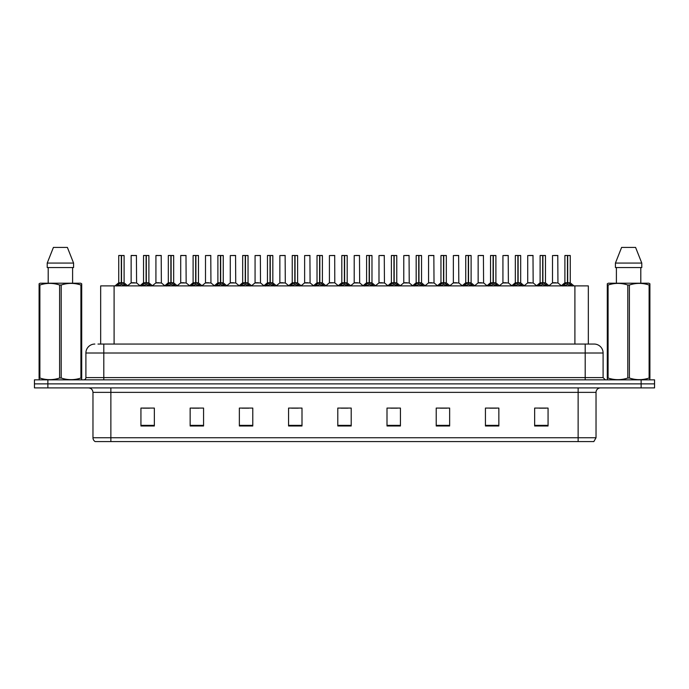 <?xml version="1.0" encoding="UTF-8"?>
<svg xmlns="http://www.w3.org/2000/svg" width="689" height="689" viewBox="0 0 689 689"><rect width="100%" height="100%" fill="white"/><g stroke="black" fill="none" stroke-linecap="round" stroke-linejoin="round"><path stroke-width="1.03" d="M100.672 344.052L100.672 285.892L588.328 285.892L588.328 344.052M596.028 437.739L593.84 441.589L578.131 441.589L578.131 437.739L596.028 437.739L596.028 392.368A4.47 4.47 0 0 1 600.507 387.898M578.131 441.589L95.16 441.589A4.47 4.47 0 0 1 92.972 437.739L92.972 392.368C92.705 389.655 91.215 388.165 88.493 387.898M654.55 387.898L654.55 383.868L34.45 383.868L34.45 387.898L47.868 387.898L47.868 383.868L34.45 383.868L34.45 379.846L47.868 379.846L47.868 383.868L654.55 383.868L654.55 387.898L47.868 387.898M548.065 425.974L548.065 408.077L534.647 408.077L534.647 425.974L548.065 425.974M498.853 425.974L498.853 408.077L485.435 408.077L485.435 425.974L498.853 425.974M449.641 425.974L449.641 408.077L436.215 408.077L436.215 425.974L449.641 425.974M400.43 425.974L400.43 408.077L387.003 408.077L387.003 425.974L400.43 425.974M154.353 425.974L154.353 408.077L140.935 408.077L140.935 425.974L154.353 425.974M203.565 425.974L203.565 408.077L190.147 408.077L190.147 425.974L203.565 425.974M252.785 425.974L252.785 408.077L239.359 408.077L239.359 425.974L252.785 425.974M301.997 425.974L301.997 408.077L288.57 408.077L288.57 425.974L301.997 425.974M351.209 425.974L351.209 408.077L337.791 408.077L337.791 425.974L351.209 425.974M440.288 408.164L446.997 408.164M489.862 408.164L496.571 408.164M539.435 408.164L546.144 408.164M291.576 408.164L298.285 408.164M242.003 408.164L248.712 408.164M192.429 408.164L199.138 408.164M142.856 408.164L149.565 408.164M390.715 408.164L397.424 408.164M341.141 408.164L347.859 408.164M98.191 344.052L594.151 344.052A8.948 8.948 0 0 1 603.099 353.001L603.099 377.606L605.338 379.846M97.984 344.052L103.798 344.052L103.798 353.001L85.901 353.001L85.901 377.606A2.239 2.239 0 0 1 83.662 379.846M94.849 344.052A8.948 8.948 0 0 0 85.901 353.001M654.55 379.846L654.55 383.868L654.55 379.846L47.868 379.846M603.099 353.001L585.202 353.001L585.202 344.052L594.151 344.052M116.751 285.995L118.379 284.273L121.307 282.791L121.307 284.359L121.385 282.309L126.104 285.995M118.741 255.559L121.316 255.464L118.741 255.559L118.741 282.757L121.307 282.791M124.106 255.559L121.54 255.559L121.54 282.766L124.106 282.757L124.106 255.559L118.827 255.464M121.54 255.559L124.02 255.464M121.307 255.559L121.307 282.766L118.741 282.757L115.011 285.892M121.54 255.464L121.54 282.791M124.476 284.273L124.476 285.892L121.54 284.359M121.307 284.359L118.379 285.901L118.379 284.273M121.316 255.464L121.307 282.757M121.385 255.464L120.532 255.464M134.493 282.757L131.056 282.938L136.586 282.938L136.413 255.464L131.134 255.559L131.134 282.757L133.933 282.757M132.925 255.464L131.22 255.464M141.538 285.995L143.166 284.273L146.094 282.791L146.094 284.359L146.171 282.309L150.891 285.995M143.527 255.559L146.094 255.464L143.527 255.559L143.527 282.757L146.094 282.791M148.893 255.559L146.326 255.559L146.326 282.766L148.893 282.757L148.893 255.559L143.613 255.464M146.326 255.559L148.807 255.464M146.094 255.559L146.094 282.766L143.527 282.757L139.798 285.892M146.326 255.464L146.326 282.791M149.263 284.273L149.263 285.892L146.326 284.359M146.094 284.359L143.166 285.901L143.166 284.273M146.094 255.464L146.094 282.757M146.171 255.464L145.319 255.464M166.325 285.995L167.952 284.273L170.881 282.791L170.881 284.359L170.958 282.309L175.678 285.995M168.314 255.559L170.881 255.464L168.314 255.559L168.314 282.757L170.881 282.791M173.68 255.559L171.113 255.559L171.113 282.766L173.68 282.757L173.68 255.559L168.4 255.464M171.113 255.559L173.594 255.464M170.881 255.559L170.881 282.766L168.314 282.757L164.585 285.892M171.113 255.464L171.113 282.791M174.05 284.273L174.05 285.892L171.113 284.359M170.881 284.359L167.952 285.901L167.952 284.273M170.881 255.464L170.881 282.757M170.958 255.464L170.105 255.464M191.103 285.995L192.731 284.273L195.667 282.791L195.667 284.359L195.745 282.309L200.456 285.995M193.101 255.559L195.667 255.464L193.101 255.559L193.101 282.757L195.667 282.791M198.466 255.559L195.9 255.559L195.9 282.766L198.466 282.757L198.466 255.559L193.187 255.464M195.9 255.559L198.38 255.464M195.667 255.559L195.667 282.766L193.101 282.757L189.372 285.892M195.9 255.464L195.9 282.791M198.837 284.273L198.837 285.892L195.9 284.359M195.667 284.359L192.731 285.901L192.731 284.273M195.667 255.464L195.667 282.757M195.745 255.464L194.892 255.464M215.89 285.995L217.517 284.273L220.454 282.791L220.454 284.359L220.532 282.309L225.243 285.995M217.888 255.559L220.454 255.464L217.888 255.559L217.888 282.757L220.454 282.791M223.253 255.559L220.687 255.559L220.687 282.766L223.253 282.757L223.253 255.559L217.974 255.464M220.687 255.559L223.167 255.464M220.454 255.559L220.454 282.766L217.888 282.757L214.158 285.892M220.687 255.464L220.687 282.791M223.615 284.273L223.615 285.892L220.687 284.359M220.454 284.359L217.517 285.901L217.517 284.273M220.454 255.464L220.454 282.757M220.532 255.464L219.67 255.464M159.28 282.757L155.835 282.938L161.372 282.938L161.2 255.464L155.921 255.559L155.921 282.757L158.72 282.757M157.712 255.464L156.007 255.464M184.066 282.757L180.621 282.938L186.159 282.938L185.987 255.464L180.707 255.559L180.707 282.757L183.507 282.757M182.499 255.464L180.794 255.464M208.853 282.757L205.408 282.938L210.946 282.938L210.774 255.464L205.494 255.559L205.494 282.757L208.293 282.757M81.431 379.846L81.707 378.037L80.914 378.037L80.914 285.013C74.369 282.852 67.789 282.852 61.192 285.013L59.607 285.013C53.062 282.852 46.482 282.852 39.884 285.013L39.092 285.013L39.092 283.782L40.126 283.205L39.092 283.782L39.092 378.597M61.192 285.013L61.192 378.037C67.737 380.199 74.317 380.199 80.914 378.037M61.192 378.037L59.607 378.037L59.607 285.013M39.884 285.013L39.884 378.037C46.43 380.199 53.01 380.199 59.607 378.037M39.884 378.037L39.092 378.037L39.368 379.846M81.707 378.597L81.707 283.782L80.673 283.205L81.707 283.782L81.707 285.013L80.914 285.013M80.673 283.205L40.126 283.205M48.196 267.547L48.196 283.205M72.603 283.205L72.603 267.547L72.603 283.205M67.384 247.411L73.577 263.069L73.577 267.547L47.222 267.547L47.222 263.069L53.415 247.411L47.222 263.069L73.577 263.069L67.384 247.411L53.415 247.411M649.632 379.846L649.908 378.037L649.116 378.037L649.116 285.013C642.57 282.852 635.99 282.852 629.393 285.013L627.808 285.013C621.263 282.852 614.683 282.852 608.086 285.013L607.293 285.013L607.293 283.782L608.327 283.205L607.293 283.782L607.293 378.597M629.393 285.013L629.393 378.037C635.938 380.199 642.518 380.199 649.116 378.037M629.393 378.037L627.808 378.037L627.808 285.013M608.086 285.013L608.086 378.037C614.631 380.199 621.211 380.199 627.808 378.037M608.086 378.037L607.293 378.037L607.569 379.846M649.908 289.914L649.908 283.782L648.874 283.205L649.908 283.782L649.908 285.013L649.116 285.013M648.874 283.205L608.327 283.205M616.397 267.547L616.397 283.205M640.804 283.205L640.804 267.547M641.778 267.547L641.778 263.069L641.778 267.547L615.423 267.547L615.423 263.069L621.616 247.411L615.423 263.069L641.778 263.069L635.585 247.411L621.616 247.411M649.908 378.597L649.908 285.013M635.585 247.411L641.778 263.069M240.676 285.995L242.304 284.273L245.241 282.791L245.241 284.359L245.318 282.309L250.029 285.995M242.674 255.559L245.241 255.464L242.674 255.559L242.674 282.757L245.241 282.791M248.04 255.559L245.473 255.559L245.473 282.766L248.04 282.757L248.04 255.559L242.761 255.464M245.473 255.559L247.954 255.464M245.241 255.559L245.241 282.766L242.674 282.757L238.937 285.892M245.465 255.464L245.473 282.791M248.402 284.273L248.402 285.892L245.473 284.359M245.241 284.359L242.304 285.901L242.304 284.273M245.241 255.464L245.241 282.757M245.318 255.464L244.457 255.464M265.463 285.995L267.091 284.273L270.028 282.791L270.028 284.359L270.105 282.309L274.816 285.995M267.461 255.559L270.028 255.464L267.461 255.559L267.461 282.757L270.028 282.791M272.827 255.559L270.26 255.559L270.26 282.766L272.827 282.757L272.827 255.559L267.547 255.464M270.26 255.559L272.741 255.464M270.028 255.559L270.028 282.766L267.461 282.757L263.723 285.892M270.252 255.464L270.26 282.791M273.188 284.273L273.188 285.892L270.26 284.359M270.028 284.359L267.091 285.901L267.091 284.273M270.028 255.464L270.028 282.757M270.105 255.464L269.244 255.464M290.25 285.995L291.878 284.273L294.814 282.791L294.814 284.359L294.892 282.309L299.603 285.995M292.239 255.559L294.814 255.464L292.239 255.559L292.239 282.757L294.814 282.791M297.614 255.559L295.047 255.559L295.047 282.766L297.614 282.757L297.614 255.559L292.334 255.464M295.047 255.559L297.519 255.464M294.814 255.559L294.814 282.766L292.248 282.757L288.51 285.892M295.038 255.464L295.047 282.791M297.975 284.273L297.975 285.892L295.047 284.359M294.814 284.359L291.878 285.901L291.878 284.273M294.814 255.464L294.814 282.757M294.892 255.464L294.031 255.464M233.64 282.757L230.195 282.938L235.733 282.938L235.56 255.464L230.281 255.559L230.281 282.757L233.08 282.757M258.427 282.757L254.982 282.938L260.511 282.938L260.347 255.464L255.068 255.559L255.068 282.757L257.867 282.757M283.213 282.757L279.768 282.938L285.298 282.938L285.125 255.464L279.855 255.559L279.855 282.757L282.654 282.757M315.037 285.995L316.664 284.273L319.593 282.791L319.593 284.359L319.679 282.309L324.39 285.995M317.026 255.559L319.601 255.464L317.026 255.559L317.026 282.757L319.593 282.791M322.4 255.559L319.834 255.559L319.834 282.766L322.4 282.757L322.4 255.559L317.121 255.464M319.834 255.559L322.306 255.464M319.593 255.559L319.593 282.766L317.035 282.757L313.297 285.892M319.825 255.464L319.834 282.791M322.762 284.273L322.762 285.892L319.834 284.359M319.593 284.359L316.664 285.901L316.664 284.273M319.601 255.464L319.593 282.757M319.679 255.464L318.818 255.464M339.823 285.995L341.451 284.273L344.379 282.791L344.379 284.359L344.457 282.309L349.177 285.995M341.813 255.559L344.388 255.464L341.813 255.559L341.813 282.757L344.379 282.791M347.187 255.559L344.621 255.559L344.621 282.766L347.187 282.757L347.187 255.559L341.908 255.464M344.621 255.559L347.092 255.464M344.379 255.559L344.379 282.766L341.813 282.757L338.084 285.892M344.612 255.464L344.621 282.791M347.549 284.273L347.549 285.892L344.621 284.359M344.379 284.359L341.451 285.901L341.451 284.273M344.388 255.464L344.379 282.757M344.457 255.464L343.604 255.464M364.61 285.995L366.238 284.273L369.166 282.791L369.166 284.359L369.244 282.309L373.963 285.995M366.6 255.559L369.175 255.464L366.6 255.559L366.6 282.757L369.166 282.791M371.974 255.559L369.407 255.559L369.407 282.766L371.974 282.757L371.974 255.559L366.694 255.464M369.407 255.559L371.879 255.464M369.166 255.559L369.166 282.766L366.6 282.757L362.87 285.892M369.399 255.464L369.407 282.791M372.336 284.273L372.336 285.892L369.407 284.359M369.166 284.359L366.238 285.901L366.238 284.273M369.175 255.464L369.166 282.757M369.244 255.464L368.391 255.464M389.397 285.995L391.025 284.273L393.953 282.791L393.953 284.359L394.03 282.309L398.75 285.995M391.386 255.559L393.962 255.464L391.386 255.559L391.386 282.757L393.953 282.791M396.761 255.559L394.186 255.559L394.186 282.766L396.761 282.757L396.761 255.559L391.481 255.464M394.186 255.559L396.666 255.464M393.953 255.559L393.953 282.766L391.386 282.757L387.657 285.892M394.186 255.464L394.186 282.791M397.122 284.273L397.122 285.892L394.186 284.359M393.953 284.359L391.025 285.901L391.025 284.273M393.962 255.464L393.953 282.757M394.03 255.464L393.178 255.464M414.184 285.995L415.811 284.273L418.74 282.791L418.74 284.359L418.817 282.309L423.537 285.995M416.173 255.559L418.748 255.464L416.173 255.559L416.173 282.757L418.74 282.791M421.539 255.559L418.972 255.559L418.972 282.766L421.539 282.757L421.539 255.559L416.259 255.464M418.972 255.559L421.453 255.464M418.74 255.559L418.74 282.766L416.173 282.757L412.444 285.892M418.972 255.464L418.972 282.791M421.909 284.273L421.909 285.892L418.972 284.359M418.74 284.359L415.811 285.901L415.811 284.273M418.748 255.464L418.74 282.757M418.817 255.464L417.965 255.464M308 282.757L304.555 282.938L310.084 282.938L309.912 255.464L304.633 255.559L304.633 282.757L307.44 282.757M334.785 282.757L334.699 255.464L329.42 255.559L329.42 282.757L332.227 282.757M332.787 282.757L329.42 282.757L325.914 285.711M357.574 282.757L354.129 282.938L359.658 282.938L359.486 255.464L354.206 255.559L354.206 282.757L357.014 282.757M357.789 255.464L355.998 255.464M382.361 282.757L378.916 282.938L384.445 282.938L384.273 255.464L378.993 255.559L378.993 282.757L381.792 282.757M382.576 255.464L380.784 255.464M407.139 282.757L403.702 282.938L409.232 282.938L409.059 255.464L403.78 255.559L403.78 282.757L406.579 282.757M407.363 255.464L405.571 255.464M438.971 285.995L440.598 284.273L443.527 282.791L443.527 284.359L443.604 282.309L448.324 285.995M440.96 255.559L443.535 255.464L440.96 255.559L440.96 282.757L443.527 282.791M446.326 255.559L443.759 255.559L443.759 282.766L446.326 282.757L446.326 255.559L441.046 255.464M443.759 255.559L446.239 255.464M443.527 255.559L443.527 282.766L440.96 282.757L437.231 285.892M443.759 255.464L443.759 282.791M446.696 284.273L446.696 285.892L443.759 284.359M443.527 284.359L440.598 285.901L440.598 284.273M443.535 255.464L443.527 282.757M443.604 255.464L442.751 255.464M463.757 285.995L465.385 284.273L468.313 282.791L468.313 284.359L468.391 282.309L473.11 285.995M465.747 255.559L468.313 255.464L465.747 255.559L465.747 282.757L468.313 282.791M471.112 255.559L468.546 255.559L468.546 282.766L471.112 282.757L471.112 255.559L465.833 255.464M468.546 255.559L471.026 255.464M468.313 255.559L468.313 282.766L465.747 282.757L462.018 285.892M468.546 255.464L468.546 282.791M471.483 284.273L471.483 285.892L468.546 284.359M468.313 284.359L465.385 285.901L465.385 284.273M468.313 255.464L468.313 282.757M468.391 255.464L467.538 255.464M488.544 285.995L490.163 284.273L493.1 282.791L493.1 284.359L493.178 282.309L497.897 285.995M490.534 255.559L493.1 255.464L490.534 255.559L490.534 282.757L493.1 282.791M495.899 255.559L493.333 255.559L493.333 282.766L495.899 282.757L495.899 255.559L490.62 255.464M493.333 255.559L495.813 255.464M493.1 255.559L493.1 282.766L490.534 282.757L486.804 285.892M493.333 255.464L493.333 282.791M496.269 284.273L496.269 285.892L493.333 284.359M493.1 284.359L490.163 285.901L490.163 284.273M493.1 255.464L493.1 282.757M493.178 255.464L492.325 255.464M513.322 285.995L514.95 284.273L517.887 282.791L517.887 284.359L517.964 282.309L522.675 285.995M515.32 255.559L517.887 255.464L515.32 255.559L515.32 282.757L517.887 282.791M520.686 255.559L518.119 255.559L518.119 282.766L520.686 282.757L520.686 255.559L515.406 255.464M518.119 255.559L520.6 255.464M517.887 255.559L517.887 282.766L515.32 282.757L511.591 285.892M518.119 255.464L518.119 282.791M521.048 284.273L521.048 285.892L518.119 284.359M517.887 284.359L514.95 285.901L514.95 284.273M517.887 255.464L517.887 282.757M517.964 255.464L517.112 255.464M538.109 285.995L539.737 284.273L542.674 282.791L542.674 284.359L542.751 282.309L547.462 285.995M540.107 255.559L542.674 255.464L540.107 255.559L540.107 282.757L542.674 282.791M545.473 255.559L542.906 255.559L542.906 282.766L545.473 282.757L545.473 255.559L540.193 255.464M542.906 255.559L545.387 255.464M542.674 255.559L542.674 282.766L540.107 282.757L536.378 285.892M542.906 255.464L542.906 282.791M545.834 284.273L545.834 285.892L542.906 284.359M542.674 284.359L539.737 285.901L539.737 284.273M542.674 255.464L542.674 282.757M542.751 255.464L541.89 255.464M562.896 285.995L564.524 284.273L567.46 282.791L567.46 284.359L567.538 282.309L572.249 285.995M564.894 255.559L567.46 255.464L564.894 255.559L564.894 282.757L567.46 282.791M570.259 255.559L567.693 255.559L567.693 282.766L570.259 282.757L570.259 255.559L564.98 255.464M567.693 255.559L570.173 255.464M567.46 255.559L567.46 282.766L564.894 282.757L561.156 285.892M567.684 255.464L567.693 282.791M570.621 284.273L570.621 285.892L567.693 284.359M567.46 284.359L564.524 285.901L564.524 284.273M567.46 255.464L567.46 282.757M567.538 255.464L566.677 255.464M431.925 282.757L428.489 282.938L434.018 282.938L433.846 255.464L428.567 255.559L428.567 282.757L431.366 282.757M432.149 255.464L430.358 255.464M456.712 282.757L453.267 282.938L458.805 282.938L458.633 255.464L453.353 255.559L453.353 282.757L456.152 282.757M456.936 255.464L455.145 255.464M481.499 282.757L478.054 282.938L483.592 282.938L483.42 255.464L478.14 255.559L478.14 282.757L480.939 282.757M481.714 255.464L479.932 255.464M506.286 282.757L502.841 282.938L508.379 282.938L508.206 255.464L502.927 255.559L502.927 282.757L505.726 282.757M506.501 255.464L504.718 255.464M531.073 282.757L527.628 282.938L533.165 282.938L532.993 255.464L527.714 255.559L527.714 282.757L530.513 282.757M531.288 255.464L529.505 255.464M555.859 282.757L552.414 282.938L557.944 282.938L557.78 255.464L552.5 255.559L552.5 282.757L555.3 282.757M556.075 255.464L554.283 255.464M114.098 344.052L114.098 285.892M574.902 344.052L574.902 285.892M578.131 387.898L578.131 392.368L92.972 392.368M596.028 392.368L578.131 392.368L578.131 437.739L110.869 437.739L110.869 441.589M92.972 437.739L110.869 437.739L110.869 387.898M641.132 387.898L641.132 379.846M351.209 425.354L337.791 425.354M301.997 425.354L288.57 425.354M252.785 425.354L239.359 425.354M203.565 425.354L190.147 425.354M154.353 425.354L140.935 425.354M400.43 425.354L387.003 425.354M449.641 425.354L436.215 425.354M498.853 425.354L485.435 425.354M548.065 425.354L534.647 425.354M103.798 379.846L103.798 377.606L603.099 377.606M85.901 377.606L103.798 377.606L103.798 353.001L585.202 353.001L585.202 379.846M121.014 282.938L118.663 282.938M121.54 282.766L124.106 282.757L121.841 282.938M124.942 284.686L124.942 285.892M117.905 284.686L117.905 285.892M136.5 255.559L131.134 255.559M145.801 282.938L143.441 282.938M146.326 282.766L148.893 282.757L146.619 282.938M149.728 284.686L149.728 285.892M142.692 284.686L142.692 285.892M170.588 282.938L168.228 282.938M171.113 282.766L173.68 282.757L171.406 282.938M174.515 284.686L174.515 285.892M167.479 284.686L167.479 285.892M195.375 282.938L193.015 282.938M195.9 282.766L198.466 282.757L196.193 282.938M199.302 284.686L199.302 285.892M192.265 284.686L192.265 285.892M220.161 282.938L217.802 282.938M220.687 282.766L223.253 282.757L220.98 282.938M224.089 284.686L224.089 285.892M217.052 284.686L217.052 285.892M161.286 255.559L155.921 255.559M186.073 255.559L180.707 255.559M210.86 255.559L205.494 255.559M244.948 282.938L242.588 282.938M245.473 282.766L248.04 282.757L245.766 282.938M248.875 284.686L248.875 285.892M241.839 284.686L241.839 285.892M269.726 282.938L267.375 282.938M270.26 282.766L272.827 282.757L270.553 282.938M273.662 284.686L273.662 285.892M266.626 284.686L266.626 285.892M294.513 282.938L292.162 282.938M295.047 282.766L297.614 282.757L295.34 282.938M298.449 284.686L298.449 285.892M291.413 284.686L291.413 285.892M235.647 255.559L230.281 255.559M260.433 255.559L255.068 255.559M285.22 255.559L279.855 255.559M319.3 282.938L316.949 282.938M319.834 282.766L322.4 282.757L320.127 282.938M323.236 284.686L323.236 285.892M316.191 284.686L316.191 285.892M344.087 282.938L341.735 282.938M344.621 282.766L347.187 282.757L344.913 282.938M348.023 284.686L348.023 285.892M340.977 284.686L340.977 285.892M368.873 282.938L366.522 282.938M369.407 282.766L371.965 282.757L369.7 282.938M372.809 284.686L372.809 285.892M365.764 284.686L365.764 285.892M393.66 282.938L391.309 282.938M394.186 282.766L396.752 282.757L394.487 282.938M397.587 284.686L397.587 285.892M390.551 284.686L390.551 285.892M418.447 282.938L416.096 282.938M418.972 282.766L421.539 282.757L419.274 282.938M422.374 284.686L422.374 285.892M415.338 284.686L415.338 285.892M310.007 255.559L304.633 255.559M334.794 282.757L329.342 282.938M334.794 255.559L329.42 255.559M359.58 255.559L354.206 255.559M384.367 255.559L378.993 255.559M409.145 255.559L403.78 255.559M443.234 282.938L440.882 282.938M443.759 282.766L446.326 282.757L444.052 282.938M447.161 284.686L447.161 285.892M440.125 284.686L440.125 285.892M468.02 282.938L465.661 282.938M468.546 282.766L471.112 282.757L468.839 282.938M471.948 284.686L471.948 285.892M464.911 284.686L464.911 285.892M492.807 282.938L490.447 282.938M493.333 282.766L495.899 282.757L493.625 282.938M496.735 284.686L496.735 285.892M489.698 284.686L489.698 285.892M517.594 282.938L515.234 282.938M518.119 282.766L520.686 282.757L518.412 282.938M521.521 284.686L521.521 285.892M514.485 284.686L514.485 285.892M542.381 282.938L540.021 282.938M542.906 282.766L545.473 282.757L543.199 282.938M546.308 284.686L546.308 285.892M539.272 284.686L539.272 285.892M567.159 282.938L564.808 282.938M567.693 282.766L570.259 282.757L567.986 282.938M571.095 284.686L571.095 285.892M564.058 284.686L564.058 285.892M433.932 255.559L428.567 255.559M458.719 255.559L453.353 255.559M483.506 255.559L478.14 255.559M508.293 255.559L502.927 255.559M533.079 255.559L527.714 255.559M557.866 255.559L552.5 255.559M124.192 282.938L127.844 285.892M131.056 282.938L127.62 285.711M136.586 282.938L140.013 285.711M148.979 282.938L152.622 285.892M173.766 282.938L177.409 285.892M198.553 282.938L202.196 285.892M223.339 282.938L226.982 285.892M155.835 282.938L152.407 285.711M161.372 282.938L164.8 285.711M180.621 282.938L177.194 285.711M186.159 282.938L189.587 285.711M205.408 282.938L201.98 285.711M210.946 282.938L214.374 285.711M248.118 282.938L251.769 285.892M272.904 282.938L276.556 285.892M297.691 282.938L301.343 285.892M230.195 282.938L226.767 285.711M235.733 282.938L239.161 285.711M254.982 282.938L251.554 285.711M260.511 282.938L263.947 285.711M279.768 282.938L276.341 285.711M285.298 282.938L288.734 285.711M322.478 282.938L326.13 285.892M347.265 282.938L350.916 285.892M372.051 282.938L375.703 285.892M396.838 282.938L400.49 285.892M421.625 282.938L425.277 285.892M304.555 282.938L301.127 285.711M310.084 282.938L313.521 285.711M334.871 282.938L338.308 285.711M354.129 282.938L350.692 285.711M359.658 282.938L363.086 285.711M378.916 282.938L375.479 285.711M384.445 282.938L387.873 285.711M403.702 282.938L400.266 285.711M409.232 282.938L412.659 285.711M446.412 282.938L450.063 285.892M471.198 282.938L474.842 285.892M495.985 282.938L499.628 285.892M520.772 282.938L524.415 285.892M545.559 282.938L549.202 285.892M570.337 282.938L573.989 285.892M428.489 282.938L425.053 285.711M434.018 282.938L437.446 285.711M453.267 282.938L449.839 285.711M458.805 282.938L462.233 285.711M478.054 282.938L474.626 285.711M483.592 282.938L487.02 285.711M502.841 282.938L499.413 285.711M508.379 282.938L511.806 285.711M527.628 282.938L524.2 285.711M533.165 282.938L536.593 285.711M552.414 282.938L548.987 285.711M557.944 282.938L561.38 285.711"/></g></svg>
